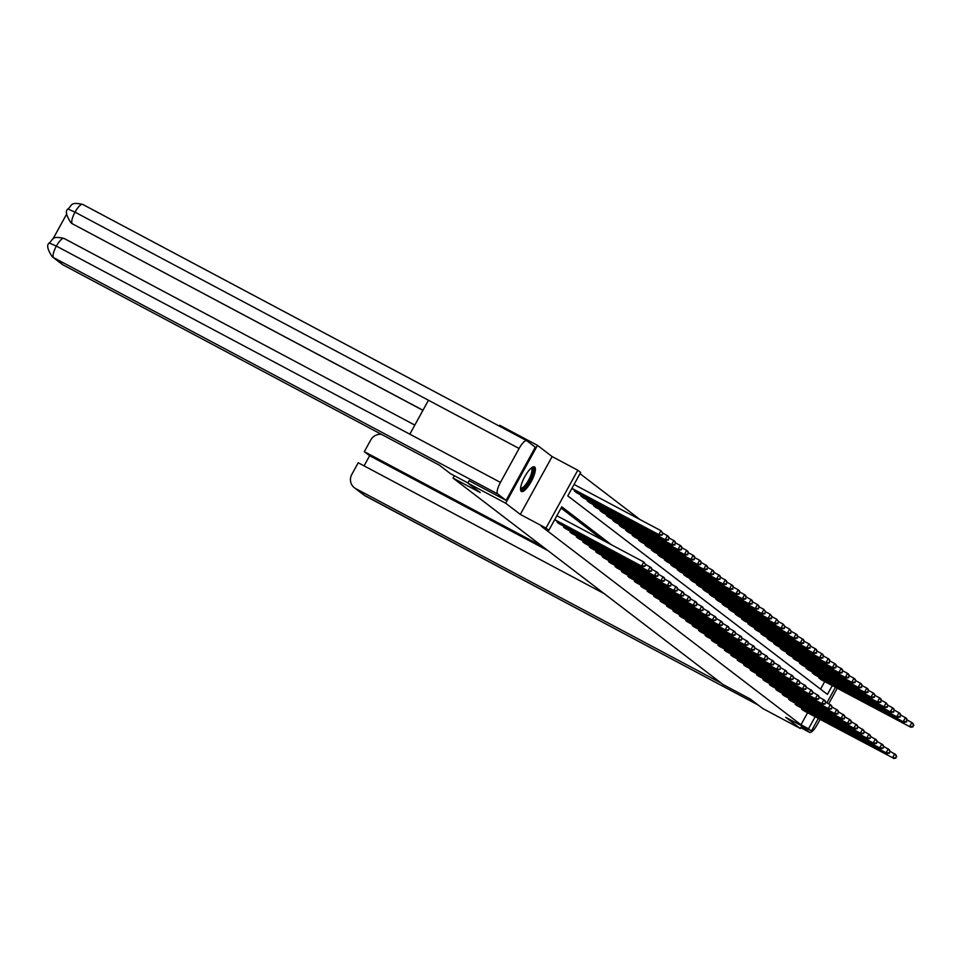 <?xml version="1.0" encoding="UTF-8"?>
<svg xmlns="http://www.w3.org/2000/svg" width="962" height="962" viewBox="0 0 962 962"><rect width="100%" height="100%" fill="white"/><g stroke="black" fill="none" stroke-linecap="round" stroke-linejoin="round"><path stroke-width="1.44" d="M534.668 466.991A13.937 4.004 118 0 0 534.511 466.883A13.937 4.004 118 0 0 524.591 477.02A13.937 4.004 118 0 0 521.26 491.378A13.937 4.004 118 0 0 521.416 491.486A13.937 4.004 118 0 0 531.337 481.349A13.937 4.004 118 0 0 534.668 466.991M499.278 426.082L499.711 425.276L537.481 445.37L505.675 503.222L520.31 514.417L545.983 528.078L577.789 470.226L580.675 472.438L567.784 495.887L827.428 694.384L832.322 685.485M520.31 514.417L552.116 456.565L537.481 445.37M552.116 456.565L577.789 470.226M640.055 519.576L580.002 473.665M454.304 475.697L453.006 478.054L723.135 684.571L750.324 699.037L762.613 708.429L800.372 728.523L801.815 725.889M453.006 478.054L480.194 492.52L467.905 483.128L469.071 480.687L506.084 500.384L535.305 447.222L526.911 440.8A10.991 3.151 118 0 0 526.791 440.716A10.991 3.151 118 0 0 519.095 448.484L428.463 400.252L409.812 434.187L500.444 482.407L519.095 448.484M467.905 483.128L505.675 503.222M820.562 689.141L824.771 681.469M574.783 490.139L574.314 490.969L576.791 492.869L666.269 540.319L574.987 491.486M581.216 495.057L580.747 495.887L583.225 497.787L672.703 545.238L581.421 496.404M587.65 499.975L587.181 500.817L589.658 502.705L679.136 550.156L587.854 501.322M594.083 504.894L593.614 505.735L596.091 507.623L685.569 555.074L594.288 506.24M600.516 509.812L600.047 510.654L602.525 512.542L692.003 559.992L600.721 511.159M606.95 514.73L606.481 515.572L608.958 517.46L698.436 564.91L607.154 516.077M613.383 519.648L612.914 520.49L615.391 522.378L704.869 569.829L613.588 520.995M619.817 524.567L619.348 525.408L621.825 527.296L711.303 574.747L620.021 525.913M626.25 529.485L625.781 530.327L628.258 532.214L717.736 579.665L626.454 530.832M632.683 534.403L632.214 535.245L634.692 537.133L724.17 584.583L632.888 535.75M639.117 539.321L638.648 540.163L641.125 542.051L730.603 589.502L639.321 540.668M645.55 544.239L645.081 545.081L647.558 546.969L737.036 594.42L645.755 545.586M651.983 549.158L651.514 549.999L653.992 551.887L743.47 599.338L652.188 550.505M658.417 554.076L657.948 554.918L660.425 556.806L749.903 604.256L658.621 555.423M664.85 558.994L664.381 559.836L666.858 561.724L756.336 609.174L665.055 560.341M671.284 563.912L670.815 564.754L673.292 566.642L762.77 614.093L671.488 565.259M677.717 568.831L677.248 569.672L679.725 571.56L769.203 619.011L677.921 570.177M684.15 573.749L683.681 574.591L686.159 576.478L775.637 623.929L684.355 575.096M690.584 578.667L690.115 579.509L692.592 581.397L782.07 628.847L690.788 580.014M697.017 583.585L696.548 584.427L699.025 586.315L788.503 633.766L697.222 584.932M703.45 588.503L702.981 589.345L705.459 591.233L794.937 638.684L703.655 589.85M709.884 593.422L709.415 594.263L711.892 596.151L801.37 643.602L710.088 594.769M716.317 598.34L715.848 599.182L718.325 601.07L807.803 648.52L716.522 599.687M722.751 603.258L722.282 604.1L724.759 605.988L814.237 653.438L722.955 604.605M729.184 608.176L728.715 609.018L731.192 610.906L820.67 658.357L729.388 609.523M735.617 613.095L735.148 613.936L737.626 615.824L827.104 663.275L735.822 614.441M742.051 618.013L741.582 618.855L744.059 620.743L833.537 668.193L742.255 619.36M748.484 622.931L748.015 623.773L750.492 625.661L839.97 673.111L748.689 624.278M754.917 627.849L754.448 628.691L756.926 630.579L846.404 678.03L755.122 629.196M761.351 632.768L760.882 633.609L763.359 635.497L852.837 682.948L761.555 634.114M767.784 637.686L767.315 638.527L769.792 640.415L859.27 687.866L767.989 639.033M774.218 642.604L773.749 643.446L776.226 645.334L865.704 692.784L774.422 643.951M780.651 647.522L780.182 648.364L782.659 650.252L872.137 697.703L780.855 648.869M787.084 652.44L786.615 653.282L789.093 655.17L878.571 702.621L787.289 653.787M793.518 657.359L793.049 658.2L795.598 659.968M799.951 662.277L799.482 663.119L801.959 665.007L891.437 712.457L800.156 663.624M806.384 667.195L805.915 668.037L808.393 669.925L897.871 717.375L806.589 668.542M812.818 672.113L812.349 672.955L814.826 674.843L904.304 722.294L813.022 673.46M819.251 677.032L818.782 677.873L821.259 679.761L910.737 727.212L819.456 678.378M611.291 544.696L561.772 506.83L548.869 530.29L541.317 526.274L800.973 724.771L807.587 712.746M603.739 540.68L561.087 508.068M557.587 521.404L557.118 522.246L558.934 523.629M564.021 526.322L563.552 527.164L565.367 528.547M570.454 531.24L569.985 532.082L571.801 533.465M576.887 536.159L576.418 537L578.234 538.383M583.321 541.077L582.852 541.919L585.401 543.686M589.754 545.995L589.285 546.837L591.101 548.22M596.187 550.913L595.718 551.755L597.534 553.138M602.621 555.832L602.152 556.673L603.968 558.056M609.054 560.75L608.585 561.592L610.401 562.974M615.488 565.668L615.019 566.51L617.568 568.277M621.921 570.586L621.452 571.428L623.268 572.811M628.354 575.504L627.885 576.346L629.701 577.729M634.788 580.423L634.319 581.264L636.135 582.647M641.221 585.341L640.752 586.183L642.568 587.566M647.654 590.259L647.186 591.101L649.735 592.869M654.088 595.177L653.619 596.019L655.435 597.402M660.521 600.096L660.052 600.937L661.868 602.32M666.955 605.014L666.486 605.856L668.301 607.238M673.388 609.932L672.919 610.774L674.735 612.157M679.821 614.85L679.352 615.692L681.168 617.075M686.255 619.768L685.786 620.61L687.602 621.993M692.688 624.687L692.219 625.528L694.035 626.911M699.121 629.605L698.652 630.447L700.468 631.83M705.555 634.523L705.086 635.365L706.902 636.748M711.988 639.441L711.519 640.283L713.335 641.666M718.422 644.372L717.953 645.201L719.768 646.584M724.855 649.29L724.386 650.12L726.202 651.502M731.288 654.208L730.819 655.05L732.635 656.421M737.722 659.126L737.253 659.968L739.069 661.339M744.155 664.045L743.686 664.886L745.502 666.257M750.588 668.963L750.132 669.805L751.935 671.175M757.022 673.881L756.565 674.723L758.369 676.094M763.455 678.799L762.998 679.641L764.802 681.012M769.889 683.717L769.432 684.559L771.235 685.93M776.322 688.636L775.865 689.477L777.669 690.848M782.755 693.554L782.298 694.396L784.102 695.766M789.189 698.472L788.732 699.314L790.536 700.697M795.622 703.39L795.165 704.232L796.969 705.615M802.055 708.309L801.599 709.15L803.402 710.533M818.301 718.446L811.411 731L785.726 717.327L800.372 728.523M811.411 731L808.525 728.787L815.139 716.762M800.973 724.771L808.525 728.787M548.869 530.29L545.983 528.078M835.497 687.181L826.911 702.789M554.725 519.648L642.64 566.666L554.629 519.829M556.878 515.74L643.758 561.976L645.803 564.742L644.949 566.305L645.803 564.742M644.528 565.993L641.618 565.884L643.758 561.976L645.394 564.429M642.64 566.666L644.949 566.305M571.813 488.552L659.836 535.401L658.802 534.607L660.954 530.699L574.061 484.463M662.59 533.152L660.954 530.699L662.998 533.465L662.133 535.04L662.998 533.465M661.724 534.716L658.802 534.607L571.921 488.371M662.133 535.04L659.836 535.401M531.589 467.809A12.061 3.463 -62 0 1 531.577 476.394A12.061 3.463 -62 0 1 523.124 488.744A12.061 3.463 -62 0 1 520.55 488.54M520.61 487.902A11.159 3.211 118 0 0 520.755 487.999A11.159 3.211 118 0 0 522.643 487.59A11.159 3.211 118 0 0 529.99 477.272A11.159 3.211 118 0 0 531.24 468.278A11.159 3.211 118 0 0 531.084 468.217M520.875 490.897A13.841 3.968 118 0 0 522.582 490.259A13.841 3.968 118 0 0 531.264 478.427A13.841 3.968 118 0 0 533.718 466.75M467.989 482.984L450.481 473.665L439.345 465.151L63.252 265.007A10.714 10.257 127.4 0 1 61.893 264.141L52.273 256.782A10.714 10.257 127.4 0 0 53.619 257.648L63.252 265.007M500.444 482.407A10.991 3.151 118 0 0 497.691 493.963L506.084 500.384M66.751 213.901L52.946 238.997M422.919 410.341L72.871 224.062A10.714 10.257 127.4 0 1 71.236 222.98M52.273 256.782C47.342 249.411 46.404 244.757 49.447 242.821C53.511 239.249 51.515 235.726 64.021 238.408L414.814 425.084L64.153 238.492A10.991 3.151 118 0 0 64.021 238.408A10.991 3.151 118 0 0 56.373 246.092L49.735 243.23M526.647 440.656L82.852 204.485A10.991 3.151 118 0 0 82.72 204.401A10.991 3.151 118 0 0 75.024 212.157L68.434 209.235M381.457 434.355A10.714 10.257 -52.6 0 0 370.731 440.007L364.321 451.659L542.508 546.476M809.427 732.286A10.991 3.151 118 0 0 809.547 732.371L800.817 727.717L809.427 732.286L801.599 726.298M809.547 732.371A10.991 3.151 118 0 0 817.243 724.614L820.105 719.408M837.205 688.083A10.991 3.151 118 0 1 835.894 690.68L828.715 703.751M604.268 593.686L358.225 462.758L351.815 474.398A10.714 10.257 -52.6 0 0 355.724 488.612L365.356 495.971L758.08 704.966M547.823 550.541L369.648 455.723L364.069 465.861M369.648 455.723L364.321 451.659M721.259 683.14L355.724 488.612M557.792 522.763L648.051 570.803L559.656 524.001M645.67 564.49L651.226 567.676L652.236 569.66L650.961 570.911L652.236 569.66M650.961 570.911L648.051 570.803L650.192 566.895L651.827 569.348M649.073 571.584L651.382 571.224M564.225 527.681L654.485 575.721L566.089 528.92M652.104 569.408L657.659 572.594L658.669 574.579L657.395 575.829L658.669 574.579M657.395 575.829L654.485 575.721L656.625 571.813L658.261 574.266M655.507 576.503L657.816 576.142M668.157 539.634L669.023 538.071L668.157 539.634L665.235 539.526L667.387 535.618L662.866 533.213M669.023 538.071L667.387 535.618L668.422 536.411L669.432 538.395M576.118 492.352L576.851 492.736M668.566 539.959L666.269 540.319M674.59 544.552L675.456 542.989L674.59 544.552L671.668 544.444L673.821 540.536L669.299 538.131M675.456 542.989L673.821 540.536L674.855 541.329L675.865 543.314M582.551 497.27L583.285 497.655M674.999 544.877L672.703 545.238M570.658 532.599L660.918 580.639L572.522 533.838M658.537 574.326L664.093 577.513L665.103 579.497L663.828 580.747L665.103 579.497M663.828 580.747L660.918 580.639L663.058 576.731L664.694 579.184M661.94 581.421L664.249 581.06M577.092 537.517L667.351 585.557L578.956 538.756M664.97 579.244L670.526 582.431L671.536 584.415L670.261 585.666L671.536 584.415M670.261 585.666L667.351 585.557L669.492 581.649L671.127 584.102M668.374 586.351L670.682 585.978M583.525 542.436L673.785 590.476L584.668 543.302M671.404 584.162L676.959 587.349L677.969 589.333L676.695 590.584L677.969 589.333M676.695 590.584L673.785 590.476L675.925 586.567L677.561 589.021M674.807 591.269L677.116 590.896M681.024 549.47L681.89 547.907L681.024 549.47L678.102 549.362L680.254 545.454L675.733 543.049M681.89 547.907L680.254 545.454L681.288 546.248L682.298 548.232M588.984 502.188L589.718 502.573M681.433 549.795L679.136 550.156M687.457 554.389L688.323 552.825L687.457 554.389L684.535 554.28L686.688 550.372L682.166 547.967M688.323 552.825L686.688 550.372L687.722 551.166L688.732 553.15M595.418 507.106L596.151 507.491M687.866 554.713L685.569 555.074M693.891 559.307L694.756 557.744L693.891 559.307L690.969 559.199L693.121 555.29L688.6 552.885M694.756 557.744L693.121 555.29L694.155 556.084L695.165 558.068M601.851 512.024L602.585 512.409M694.299 559.631L692.003 559.992M589.959 547.354L680.218 595.394L591.822 548.593M677.837 589.081L683.393 592.267L684.403 594.251L683.128 595.502L684.403 594.251M683.128 595.502L680.218 595.394L682.359 591.486L683.994 593.939M681.24 596.187L683.549 595.815M700.324 564.225L701.19 562.662L700.324 564.225L697.402 564.117L699.554 560.209L695.033 557.804M701.19 562.662L699.554 560.209L700.589 561.002L701.599 562.986M608.285 516.943L609.018 517.328M700.733 564.55L698.436 564.91M596.392 552.272L686.652 600.312L598.256 553.511M684.271 593.999L689.826 597.186L690.836 599.17L689.562 600.42L690.836 599.17M689.562 600.42L686.652 600.312L688.792 596.404L690.427 598.857M687.674 601.106L689.982 600.733M706.757 569.143L707.623 567.58L706.757 569.143L703.835 569.035L705.988 565.127L701.466 562.722M707.623 567.58L705.988 565.127L707.022 565.921L708.032 567.905M614.718 521.861L615.452 522.246M707.166 569.468L704.869 569.829M602.825 557.19L693.085 605.23L604.689 558.429M690.704 598.917L696.26 602.104L697.27 604.088L695.995 605.338L697.27 604.088M695.995 605.338L693.085 605.23L695.225 601.322L696.861 603.775M694.107 606.024L696.416 605.651M713.191 574.061L714.057 572.498L713.191 574.061L710.269 573.953L712.421 570.045L707.9 567.64M714.057 572.498L712.421 570.045L713.455 570.839L714.465 572.823M621.151 526.779L621.885 527.164M713.6 574.386L711.303 574.747M609.259 562.109L699.518 610.148L611.123 563.347M697.137 603.835L702.693 607.034L703.703 609.006L702.428 610.257L703.703 609.006M702.428 610.257L699.518 610.148L701.659 606.24L703.294 608.693M700.54 610.942L702.849 610.569M719.624 578.98L720.49 577.416L719.624 578.98L716.702 578.871L718.854 574.963L714.333 572.558M720.49 577.416L718.854 574.963L719.889 575.757L720.899 577.741M627.585 531.697L628.318 532.082M720.033 579.304L717.736 579.665M615.692 567.027L705.952 615.067L616.834 567.893M703.571 608.754L709.126 611.952L710.136 613.924L708.862 615.175L710.136 613.924M708.862 615.175L705.952 615.067L708.092 611.159L709.728 613.612M706.974 615.86L709.283 615.488M726.057 583.898L726.923 582.335L726.057 583.898L723.135 583.79L725.288 579.882L720.766 577.477M726.923 582.335L725.288 579.882L726.322 580.675L727.332 582.659M634.018 536.616L634.752 537M726.466 584.223L724.17 584.583M622.125 571.945L712.385 619.985L623.989 573.184M710.004 613.672L715.56 616.87L716.57 618.843L715.295 620.093L716.57 618.843M715.295 620.093L712.385 619.985L714.525 616.077L716.161 618.53M713.407 620.779L715.716 620.406M732.491 588.816L733.357 587.253L732.491 588.816L729.569 588.708L731.721 584.8L727.2 582.395M733.357 587.253L731.721 584.8L732.755 585.593L733.765 587.578M640.452 541.534L641.185 541.919M732.9 589.141L730.603 589.502M628.559 576.863L718.818 624.903L630.423 578.102M716.437 618.59L721.993 621.789L723.003 623.761L721.728 625.011L723.003 623.761M721.728 625.011L718.818 624.903L720.959 620.995L722.594 623.448M719.841 625.697L722.149 625.324M738.924 593.734L739.79 592.171L738.924 593.734L736.002 593.626L738.155 589.718L733.633 587.313M739.79 592.171L738.155 589.718L739.189 590.512L740.199 592.496M646.885 546.464L647.618 546.837M739.333 594.059L737.036 594.42M634.992 581.782L725.252 629.821L636.856 583.02M722.871 623.508L728.426 626.707L729.437 628.679L728.162 629.93L729.437 628.679M728.162 629.93L725.252 629.821L727.392 625.913L729.028 628.366M726.274 630.615L728.583 630.242M745.358 598.665L746.223 597.089L745.358 598.665L742.436 598.544L744.588 594.636L740.067 592.231M746.223 597.089L744.588 594.636L745.622 595.43L746.632 597.414M653.318 551.382L654.052 551.755M745.766 598.977L743.47 599.338M641.426 586.7L731.685 634.74L643.289 587.938M729.304 628.427L734.86 631.625L735.87 633.597L734.595 634.848L735.87 633.597M734.595 634.848L731.685 634.74L733.826 630.832L735.461 633.285M732.707 635.533L735.016 635.16M751.791 603.583L752.657 602.008L751.791 603.583L748.869 603.463L751.021 599.554L746.5 597.149M752.657 602.008L751.021 599.554L752.056 600.348L753.066 602.332M659.752 556.301L660.485 556.673M752.2 603.895L749.903 604.256M647.859 591.618L738.119 639.658L649.001 592.484M735.738 633.345L741.293 636.543L742.303 638.515L741.029 639.766L742.303 638.515M741.029 639.766L738.119 639.658L740.259 635.75L741.894 638.203M739.153 640.452L741.449 640.079M758.224 608.501L759.09 606.926L758.224 608.501L755.302 608.381L757.455 604.473L752.933 602.068M759.09 606.926L757.455 604.473L758.489 605.266L759.499 607.25M666.185 561.219L666.919 561.592M758.633 608.814L756.336 609.174M654.292 596.536L744.552 644.576L656.156 597.787M742.171 638.263L747.727 641.462L748.737 643.434L747.462 644.684L748.737 643.434M747.462 644.684L744.552 644.576L746.692 640.668L748.328 643.121M745.586 645.37L747.883 644.997M764.658 613.419L765.524 611.856L764.658 613.419L761.736 613.311L763.888 609.391L759.367 606.986M765.524 611.856L763.888 609.391L765.932 612.169M672.618 566.137L673.352 566.51M765.067 613.732L762.77 614.093M660.726 601.454L750.985 649.494L662.602 602.705M748.604 643.181L754.16 646.38L755.17 648.352L753.895 649.603L755.17 648.352M753.895 649.603L750.985 649.494L753.126 645.586L754.761 648.039M752.019 650.288L754.316 649.915M771.091 618.338L771.957 616.774L771.091 618.338L768.169 618.229L770.322 614.309L765.8 611.904M771.957 616.774L770.322 614.309L772.366 617.087M679.052 571.055L679.785 571.428M771.5 618.65L769.203 619.011M667.159 606.373L757.419 654.413L669.035 607.623M755.038 648.099L760.593 651.298L761.603 653.27L760.329 654.521L761.603 653.27M760.329 654.521L757.419 654.413L759.559 650.504L761.195 652.957M758.453 655.206L760.75 654.833M777.524 623.256L778.39 621.692L777.524 623.256L774.602 623.148L776.755 619.227L772.233 616.822M778.39 621.692L776.755 619.227L778.799 622.005M685.485 575.973L686.219 576.346M777.933 623.568L775.637 623.929M673.592 611.291L763.852 659.331L675.468 612.541M761.471 653.018L767.027 656.216L768.037 658.188L766.762 659.439L768.037 658.188M766.762 659.439L763.852 659.331L765.992 655.423L767.628 657.876M764.886 660.124L767.183 659.752M783.958 628.174L784.824 626.611L783.958 628.174L781.036 628.066L783.188 624.146L778.667 621.741M784.824 626.611L783.188 624.146L785.232 626.923M691.918 580.892L692.652 581.264M784.367 628.487L782.07 628.847M680.026 616.209L770.285 664.249L681.902 617.46M767.904 657.936L773.46 661.134L774.47 663.107L773.195 664.357L774.47 663.107M773.195 664.357L770.285 664.249L772.438 660.341L774.061 662.794M771.32 665.043L773.616 664.67M790.391 633.092L791.257 631.529L790.391 633.092L787.469 632.984L789.622 629.064L785.1 626.659M791.257 631.529L789.622 629.064L791.666 631.842M698.352 585.81L699.085 586.183M790.8 633.405L788.503 633.766M686.459 621.127L776.719 669.167L688.335 622.378M774.338 662.854L779.893 666.053L780.903 668.025L779.629 669.275L780.903 668.025M779.629 669.275L776.719 669.167L778.871 665.259L780.495 667.712M777.753 669.961L780.05 669.588M796.825 638.01L797.69 636.447L796.825 638.01L793.915 637.902L796.055 633.994L791.534 631.577M797.69 636.447L796.055 633.994L797.089 634.776L798.099 636.76M704.785 590.728L705.519 591.101M797.233 638.323L794.937 638.684M692.893 626.046L783.152 674.085L694.768 627.296M780.771 667.772L786.327 670.971L787.337 672.943L786.062 674.194L787.337 672.943M786.062 674.194L783.152 674.085L785.305 670.177L786.928 672.63M784.186 674.879L786.483 674.506M803.258 642.929L804.124 641.365L803.258 642.929L800.348 642.82L802.488 638.912L797.967 636.495M804.124 641.365L802.488 638.912L803.523 639.694L804.533 641.678M711.219 595.646L711.952 596.019M803.667 643.241L801.37 643.602M699.326 630.964L789.586 679.004L701.202 632.214M787.205 672.691L792.76 675.889L793.77 677.861L792.496 679.112L793.77 677.861M792.496 679.112L789.586 679.004L791.738 675.096L793.361 677.549M790.62 679.797L792.916 679.425M809.691 647.847L810.557 646.284L809.691 647.847L806.781 647.739L808.922 643.831L804.4 641.413M810.557 646.284L808.922 643.831L809.956 644.612L810.966 646.596M717.652 600.565L718.386 600.937M810.1 648.16L807.803 648.52M705.759 635.882L796.019 683.922L707.635 637.133M793.638 677.609L799.194 680.807L800.204 682.779L798.929 684.03L800.204 682.779M798.929 684.03L796.019 683.922L798.171 680.014L799.795 682.467M797.053 684.716L799.35 684.355M816.125 652.765L816.991 651.202L816.125 652.765L813.215 652.657L815.355 648.749L810.834 646.332M816.991 651.202L815.355 648.749L816.389 649.53L817.399 651.514M724.085 605.483L724.819 605.856M816.534 653.078L814.237 653.438M712.193 640.8L802.452 688.84L714.069 642.051M800.071 682.527L805.627 685.726L806.637 687.698L805.362 688.948L806.637 687.698M805.362 688.948L802.452 688.84L804.605 684.932L806.228 687.385M803.486 689.634L805.783 689.273M822.558 657.683L823.424 656.12L822.558 657.683L819.648 657.575L821.788 653.667L817.267 651.25M823.424 656.12L821.788 653.667L822.823 654.449L823.833 656.433M730.519 610.401L731.252 610.774M822.967 657.996L820.67 658.357M718.626 645.718L808.886 693.758L720.502 646.969M806.505 687.445L812.06 690.644L813.07 692.628L811.796 693.867L813.07 692.628M811.796 693.867L808.886 693.758L811.038 689.85L812.662 692.303M809.92 694.552L812.217 694.191M828.991 662.602L829.857 661.038L828.991 662.602L826.081 662.493L828.222 658.585L823.7 656.168M829.857 661.038L828.222 658.585L829.256 659.367L830.266 661.351M736.952 615.319L737.686 615.692M829.4 662.914L827.104 663.275M725.059 650.637L815.319 698.677L726.935 651.887M812.938 692.363L818.494 695.562L819.504 697.546L818.229 698.785L819.504 697.546M818.229 698.785L815.319 698.677L817.472 694.768L819.095 697.222M816.353 699.47L818.65 699.109M835.425 667.52L836.291 665.957L835.425 667.52L832.515 667.412L834.655 663.503L830.134 661.086M836.291 665.957L834.655 663.503L835.689 664.285L836.699 666.269M743.385 620.237L744.119 620.61M835.834 667.832L833.537 668.193M731.493 655.555L821.752 703.595L733.369 656.806M819.371 697.282L824.927 700.48L825.937 702.464L824.662 703.703L825.937 702.464M824.662 703.703L821.752 703.595L823.905 699.687L825.528 702.14M822.787 704.388L825.083 704.028M841.858 672.438L842.724 670.875L841.858 672.438L838.948 672.33L841.089 668.422L836.567 666.005M842.724 670.875L841.089 668.422L842.123 669.203L843.133 671.187M749.819 625.156L750.552 625.528M842.267 672.751L839.97 673.111M737.926 660.473L828.186 708.513L739.802 661.724M825.805 702.2L831.36 705.399L832.37 707.383L831.096 708.621L832.37 707.383M831.096 708.621L828.186 708.513L830.338 704.605L831.962 707.058M829.22 709.307L831.517 708.946M848.292 677.356L849.157 675.793L848.292 677.356L845.382 677.248L847.522 673.34L843.001 670.923M849.157 675.793L847.522 673.34L848.556 674.121L849.566 676.106M756.252 630.074L756.986 630.447M848.7 677.669L846.404 678.03M744.36 665.391L834.619 713.431L746.235 666.642M832.238 707.118L837.794 710.317L838.804 712.301L837.529 713.539L838.804 712.301M837.529 713.539L834.619 713.431L836.772 709.523L838.395 711.976M835.653 714.225L837.95 713.864M854.725 682.274L855.591 680.711L854.725 682.274L851.815 682.166L853.955 678.258L849.434 675.841M855.591 680.711L853.955 678.258L854.99 679.04L856 681.024M762.686 634.992L763.419 635.365M855.134 682.587L852.837 682.948M750.793 670.31L841.053 718.349L752.669 671.56M838.672 712.036L844.227 715.235L845.237 717.219L843.963 718.458L845.237 717.219M843.963 718.458L841.053 718.349L843.205 714.441L844.828 716.894M842.087 719.143L844.383 718.782M861.158 687.193L862.024 685.629L861.158 687.193L858.248 687.084L860.389 683.176L855.867 680.759M862.024 685.629L860.389 683.176L861.423 683.958L862.433 685.942M769.119 639.91L769.853 640.283M861.567 687.505L859.27 687.866M757.226 675.228L847.486 723.268L759.102 676.478M845.105 716.955L850.661 720.153L851.671 722.137L850.396 723.376L851.671 722.137M850.396 723.376L847.486 723.268L849.638 719.36L851.262 721.813M848.52 724.061L850.817 723.701M867.592 692.111L868.458 690.548L867.592 692.111L864.682 692.003L866.822 688.095L862.301 685.678M868.458 690.548L866.822 688.095L867.856 688.876L868.866 690.86M775.552 644.829L776.286 645.201M868.001 692.424L865.704 692.784M763.66 680.146L853.919 728.186L765.536 681.397M851.538 721.873L857.094 725.071L858.104 727.056L856.829 728.294L858.104 727.056M856.829 728.294L853.919 728.186L856.072 724.278L857.695 726.731M854.953 728.98L857.25 728.619M874.025 697.029L874.891 695.466L874.025 697.029L871.115 696.921L873.255 693.013L868.734 690.596M874.891 695.466L873.255 693.013L874.29 693.794L875.3 695.779M781.986 649.747L782.719 650.12M874.434 697.342L872.137 697.703M770.093 685.064L860.353 733.104L771.969 686.315M857.972 726.791L863.527 729.99L864.537 731.974L863.263 733.212L864.537 731.974M863.263 733.212L860.353 733.104L862.505 729.196L864.129 731.649M861.387 733.898L863.684 733.537M880.458 701.947L881.324 700.384L880.458 701.947L877.548 701.839L879.689 697.931L875.167 695.514M881.324 700.384L879.689 697.931L880.723 698.713L881.733 700.697M788.419 654.665L789.153 655.038M880.867 702.26L878.571 702.621M776.526 689.982L866.786 738.022L778.402 691.233M864.405 731.709L869.961 734.908L870.971 736.892L869.696 738.131L870.971 736.892M869.696 738.131L866.786 738.022L868.939 734.114L870.562 736.567M867.82 738.816L870.117 738.455M794.852 659.583L885.004 707.539L883.982 706.757L886.122 702.849L881.601 700.432M887.758 705.302L886.122 702.849L888.166 705.615L886.892 706.866L888.166 705.615M886.892 706.866L883.982 706.757L793.722 658.705M887.301 707.178L885.004 707.539M782.96 694.901L873.219 742.941L784.836 696.151M870.838 736.627L876.394 739.826L877.404 741.81L876.129 743.049L877.404 741.81M876.129 743.049L873.219 742.941L875.372 739.032L876.995 741.486M874.254 743.734L876.55 743.373M893.325 711.784L894.191 710.221L893.325 711.784L890.415 711.676L892.556 707.767L888.034 705.35M894.191 710.221L892.556 707.767L893.59 708.549L894.6 710.533M801.286 664.501L802.019 664.874M893.734 712.096L891.437 712.457M789.393 699.819L879.653 747.859L791.269 701.07M877.272 741.546L882.827 744.744L883.837 746.728L882.984 748.292L883.837 746.728M882.575 747.967L879.653 747.859L881.805 743.951L883.429 746.404M880.687 748.652L882.984 748.292M899.759 716.702L900.624 715.139L899.759 716.702L896.849 716.594L898.989 712.686L894.468 710.269M900.624 715.139L898.989 712.686L900.023 713.467L901.033 715.451M807.731 669.42L808.453 669.792M900.179 717.015L897.871 717.375M795.827 704.737L886.086 752.777L797.702 705.988M883.705 746.464L889.261 749.663L890.271 751.647L889.008 752.897L890.271 751.647M889.008 752.897L886.086 752.777L888.239 748.869L889.862 751.322M887.12 753.571L889.417 753.21M906.192 721.62L907.058 720.057L906.192 721.62L903.282 721.512L905.422 717.604L900.901 715.199M907.058 720.057L905.422 717.604L906.457 718.386L907.467 720.37M814.165 674.338L814.886 674.711M906.613 721.933L904.304 722.294M802.26 709.655L892.52 757.695L804.136 710.906M890.139 751.382L895.694 754.581L896.704 756.565L895.442 757.816L896.704 756.565M895.442 757.816L892.52 757.695L894.672 753.787L896.295 756.24M893.554 758.489L895.85 758.128M912.625 726.538L913.491 724.975L912.625 726.538L909.715 726.43L911.856 722.522L907.334 720.117M913.491 724.975L911.856 722.522L912.89 723.304L913.9 725.288M820.598 679.256L821.32 679.629M913.046 726.851L910.737 727.212M497.691 493.963L53.619 257.648A10.991 3.151 118 0 1 56.373 246.092L409.812 434.187M422.967 410.245L72.871 224.062M526.791 440.716L82.72 204.401C70.106 201.659 72.186 205.363 68.134 208.838C65.103 210.69 66.041 215.332 70.96 222.775L72.318 223.641A10.991 3.151 118 0 1 75.024 212.157L428.463 400.252M354.377 487.746L363.997 495.105A10.714 10.257 127.4 0 0 365.356 495.971A10.991 3.151 118 0 0 365.476 496.055A10.991 3.151 118 0 0 365.62 496.115M558.032 522.895L558.561 521.933M558.633 523.22L559.162 522.246M564.466 527.813L564.995 526.851M565.067 528.138L565.596 527.164M576.358 490.969L575.817 491.943M575.757 490.656L575.228 491.618M582.792 495.887L582.25 496.861M582.19 495.574L581.661 496.536M570.899 532.732L571.428 531.77M571.5 533.056L572.029 532.082M577.332 537.65L577.861 536.688M577.934 537.974L578.463 537M583.766 542.568L584.295 541.606M584.367 542.893L584.896 541.919M589.225 500.805L588.684 501.779M588.624 500.493L588.095 501.455M595.658 505.723L595.117 506.697M595.057 505.411L594.528 506.373M602.092 510.642L601.551 511.616M601.49 510.329L600.961 511.291M590.199 547.486L590.728 546.524M590.8 547.811L591.329 546.837M608.525 515.56L607.984 516.534M607.924 515.247L607.395 516.209M596.632 552.404L597.161 551.442M597.234 552.729L597.763 551.755M614.958 520.478L614.417 521.452M614.357 520.165L613.828 521.127M603.066 557.323L603.607 556.361M603.667 557.647L604.196 556.673M621.392 525.396L620.851 526.37M620.791 525.084L620.262 526.046M609.499 562.241L610.04 561.279M610.1 562.566L610.63 561.592M627.825 530.315L627.284 531.289M627.224 530.002L626.695 530.964M615.933 567.159L616.474 566.197M616.534 567.484L617.063 566.51M634.259 535.233L633.717 536.207M633.657 534.92L633.128 535.882M622.366 572.077L622.907 571.115M622.967 572.402L623.496 571.428M640.692 540.163L640.151 541.125M640.091 539.838L639.562 540.8M628.799 576.996L629.34 576.034M629.401 577.32L629.93 576.346M647.125 545.081L646.584 546.043M646.524 544.757L645.995 545.719M635.233 581.914L635.774 580.952M635.834 582.238L636.363 581.264M653.559 549.999L653.018 550.961M652.957 549.675L652.428 550.637M641.666 586.832L642.207 585.87M642.267 587.157L642.796 586.183M659.992 554.918L659.451 555.88M659.391 554.593L658.862 555.555M648.099 591.75L648.641 590.788M648.701 592.075L649.23 591.101M666.426 559.836L665.884 560.798M665.824 559.511L665.295 560.473M654.533 596.668L655.074 595.706M655.134 596.993L655.663 596.019M672.859 564.754L672.318 565.716M672.258 564.429L671.729 565.391M660.966 601.587L661.507 600.625M661.567 601.911L662.096 600.937M679.292 569.672L678.751 570.634M678.691 569.348L678.162 570.322M667.4 606.505L667.941 605.543M668.001 606.83L668.53 605.856M685.726 574.591L685.184 575.553M685.124 574.266L684.595 575.24M673.833 611.423L674.374 610.461M674.434 611.748L674.963 610.774M692.159 579.509L691.618 580.471M691.558 579.184L691.029 580.158M680.266 616.341L680.807 615.379M680.868 616.666L681.397 615.692M698.592 584.427L698.051 585.389M697.991 584.102L697.462 585.076M686.7 621.26L687.241 620.298M687.301 621.584L687.83 620.61M705.026 589.345L704.485 590.307M704.424 589.021L703.895 589.995M693.133 626.178L693.674 625.216M693.734 626.502L694.263 625.528M711.459 594.263L710.93 595.225M710.858 593.939L710.329 594.913M699.566 631.096L700.108 630.134M700.168 631.421L700.697 630.447M717.892 599.182L717.363 600.144M717.291 598.857L716.762 599.831M706 636.014L706.541 635.052M706.601 636.339L707.13 635.365M724.326 604.1L723.797 605.062M723.725 603.775L723.196 604.749M712.433 640.933L712.974 639.971M713.034 641.257L713.563 640.283M730.759 609.018L730.23 609.98M730.158 608.693L729.629 609.667M718.867 645.851L719.408 644.889M719.468 646.175L719.997 645.201M737.193 613.936L736.664 614.898M736.591 613.612L736.062 614.586M725.3 650.769L725.841 649.807M725.901 651.094L726.43 650.12M743.626 618.855L743.097 619.829M743.025 618.53L742.496 619.504M731.733 655.687L732.274 654.725M732.335 656.012L732.864 655.038M750.059 623.773L749.53 624.747M749.458 623.448L748.929 624.422M738.167 660.605L738.708 659.643M738.768 660.93L739.297 659.956M756.493 628.691L755.964 629.665M755.891 628.366L755.362 629.34M744.6 665.524L745.141 664.562M745.201 665.848L745.73 664.874M762.926 633.609L762.397 634.583M762.325 633.285L761.796 634.259M751.033 670.442L751.575 669.48M751.635 670.767L752.164 669.792M769.359 638.527L768.83 639.502M768.758 638.203L768.229 639.177M757.467 675.36L758.008 674.398M758.068 675.685L758.597 674.711M775.793 643.446L775.264 644.42M775.192 643.121L774.663 644.095M763.9 680.278L764.441 679.316M764.501 680.603L765.03 679.629M782.226 648.364L781.697 649.338M781.625 648.039L781.096 649.013M770.334 685.197L770.875 684.235M770.935 685.521L771.464 684.547M788.66 653.282L788.131 654.256M788.058 652.957L787.529 653.932M776.767 690.115L777.308 689.153M777.368 690.439L777.897 689.465M795.093 658.2L794.564 659.174M794.492 657.876L793.963 658.85M783.2 695.033L783.741 694.071M783.802 695.358L784.331 694.396M801.526 663.119L800.997 664.093M800.925 662.794L800.396 663.768M789.634 699.951L790.175 698.989M790.235 700.276L790.764 699.314M807.96 668.037L807.431 669.011M807.358 667.712L806.829 668.686M796.079 704.869L796.608 703.907M796.668 705.194L797.197 704.232M814.393 672.955L813.864 673.929M813.792 672.642L813.263 673.604M802.512 709.788L803.042 708.826M803.102 710.112L803.631 709.15M820.827 677.873L820.297 678.847M820.225 677.561L819.696 678.523M758.14 705.014L363.997 495.105"/></g></svg>
